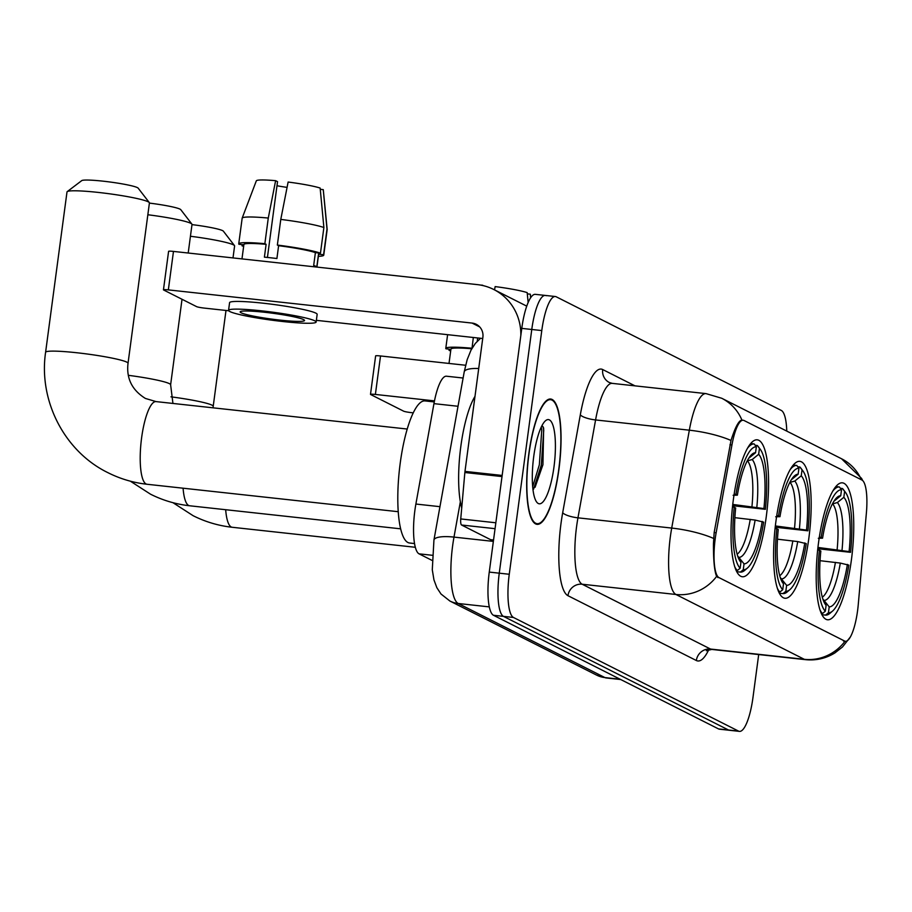 <?xml version="1.0" encoding="UTF-8"?>
<svg xmlns="http://www.w3.org/2000/svg" width="912" height="912" viewBox="0 0 912 912"><rect width="100%" height="100%" fill="white"/><g stroke="black" fill="none" stroke-linecap="round" stroke-linejoin="round"><path stroke-width="1.37" d="M808.864 538.114A68.867 17.362 96.2 0 0 799.858 461.335A68.867 17.362 96.2 0 0 775.907 521.47A68.867 17.362 96.2 0 0 784.901 598.249A68.867 17.362 96.2 0 0 808.864 538.114M766.274 516.614A68.867 17.362 96.2 0 0 757.268 439.823A68.867 17.362 96.2 0 0 733.316 499.97A68.867 17.362 96.2 0 0 742.311 576.749A68.867 17.362 96.2 0 0 766.274 516.614M851.443 559.615A68.867 17.362 96.2 0 0 842.449 482.836A68.867 17.362 96.2 0 0 818.497 542.982A68.867 17.362 96.2 0 0 827.492 619.761A68.867 17.362 96.2 0 0 851.443 559.615M857.588 610.63A35.089 8.846 96.2 0 0 858.26 604.553L866.4 512.829A35.089 8.846 96.2 0 0 861.954 480.043L744.032 420.5A35.089 8.846 96.2 0 0 743.223 420.25A35.089 8.846 96.2 0 0 731.948 444.942L716.137 532.79A35.089 8.846 96.2 0 0 718.975 577.604L844.569 641.022A35.089 8.846 96.2 0 0 845.378 641.273A35.089 8.846 96.2 0 0 857.588 610.63M431.98 560.367L419.041 553.835A38.977 9.827 -83.8 0 1 415.883 504.04L433.952 403.64A38.977 9.827 -83.8 0 1 446.481 376.211L463.114 378.024M558.942 469.292A63.019 15.88 96.2 0 0 550.711 399.034A63.019 15.88 96.2 0 0 528.789 454.062A63.019 15.88 96.2 0 0 537.02 524.332A63.019 15.88 96.2 0 0 558.942 469.292M850.577 636.69L842.494 646.984L834.879 652.935C825.862 658.464 816.069 660.71 805.513 659.661A51.973 13.099 -83.8 0 1 804.304 659.308A45.475 43.81 -63.2 0 0 845.014 641.239L716.615 576.407C714.427 571.231 713.378 560.344 713.446 543.723L714.164 532.517L731.002 440.462C735.175 427.249 738.811 420.443 741.912 420.056L742.653 420.284L741.912 420.056A45.475 43.81 -63.2 0 0 721.745 398.27L706.036 393.619L612.283 383.371A51.973 13.099 96.2 0 0 595.582 419.942L577.957 517.834A51.973 13.099 96.2 0 0 576.578 526.646A51.973 13.099 96.2 0 0 582.164 584.227L710.562 649.059A51.973 13.099 96.2 0 0 711.759 649.424L706.344 650.746M845.014 641.239L843.497 640.965M546.242 295.705A38.977 9.827 96.2 0 0 545.342 295.431L535.344 294.348A38.977 9.827 96.2 0 0 521.778 328.388L489.265 572.086L499.263 573.181A38.977 9.827 96.2 0 0 503.458 616.364L728.528 730.01A38.977 9.827 96.2 0 0 729.429 730.284A38.977 9.827 96.2 0 1 728.528 730.01L503.458 616.364A38.977 9.827 96.2 0 1 499.263 573.181L531.776 329.471L499.263 573.181L509.261 574.264A38.977 9.827 96.2 0 0 513.456 617.458L738.526 731.105A38.977 9.827 96.2 0 0 739.427 731.378A38.977 9.827 96.2 0 0 752.993 697.338L758.693 654.554M545.342 295.431A38.977 9.827 96.2 0 0 531.776 329.471A38.977 9.827 96.2 0 1 545.342 295.431L555.34 296.525A38.977 9.827 96.2 0 0 541.785 330.566L509.261 574.264M786.771 431.114A38.977 9.827 96.2 0 0 781.31 410.446L556.24 296.799A38.977 9.827 96.2 0 0 555.34 296.525M489.265 572.086A38.977 9.827 96.2 0 0 493.46 615.269L718.531 728.916A38.977 9.827 96.2 0 0 719.431 729.19L739.427 731.378M375.379 394.44A6.498 0.593 -172.4 0 0 370.5 394.36L375.63 355.885A6.498 0.593 7.6 0 1 380.521 355.965L375.379 394.44L434.477 400.892M465.622 365.256L380.521 355.965M370.5 394.36A6.498 0.593 -172.4 0 0 370.694 394.543L403.64 411.175A6.498 0.593 -172.4 0 0 411.449 412.646L413.284 412.851M471.755 348.76A37.677 3.431 -172.4 0 0 450.938 349.068L449.012 363.443M473.328 337.486L472.017 348.304M471.892 348.247A42.875 3.91 -172.4 0 0 445.786 348.373A42.875 3.91 -172.4 0 0 445.957 348.806L450.893 349.353M530.636 297.791L530.294 294.188L527.296 293.858M530.67 297.745L530.328 294.314A33.79 3.078 -172.4 0 0 530.294 294.188M494.521 289.868L495.159 286.596A33.79 3.078 -172.4 0 1 527.182 292.615L528.139 302.567M483.702 285.752L482.608 285.49M482.665 285.228A33.79 3.078 -172.4 0 0 480.236 285.023M449.228 349.171L449.069 350.379L450.733 350.561M449.069 350.379A42.875 3.91 -172.4 0 0 450.688 350.915M477.227 341.27L477.671 337.953M528.937 454.142A62.369 15.721 96.2 0 0 537.088 523.682A62.369 15.721 96.2 0 0 558.782 469.213A62.369 15.721 96.2 0 0 550.631 399.684A62.369 15.721 96.2 0 0 528.937 454.142M474.992 396.378A64.969 16.382 96.2 0 0 460.822 446.458A64.969 16.382 96.2 0 0 461.711 507.984M553.994 466.796A42.362 10.682 96.2 0 0 545.536 420.717A42.362 10.682 96.2 0 0 533.725 456.559A42.362 10.682 96.2 0 0 536.655 502.033A42.362 10.682 96.2 0 0 553.994 466.796M535.059 487.304L542.936 464.721L543.655 428.059L542.047 425.528M541.249 427.147L541.762 430.042L539.334 464.812L532.665 486.746M543.096 426.805L543.746 430.259L541.318 465.029L533.566 489.22M191.987 224.614A28.591 2.599 7.6 0 1 222.596 230.633A28.591 2.599 7.6 0 1 223.349 231.158L234.475 245.59A41.576 3.785 -172.4 0 0 233.381 244.826A41.576 3.785 -172.4 0 0 190.437 236.265M840.374 488.285L842.471 488.513L844.626 491.374A61.856 15.595 96.2 0 1 845.492 492.377A61.856 15.595 96.2 0 1 850.543 552.319L849.106 551.589A55.871 14.079 96.2 0 0 843.839 497.302L837.387 502.546L832.417 503.926M817.939 547.439L849.106 551.589M850.543 552.319L817.79 548.728M819.854 609.604A64.444 16.245 96.2 0 0 822.476 613.537L825.314 611.234A61.856 15.595 96.2 0 1 819.398 550.278L817.654 549.959M821.267 613.4L822.476 613.537M819.341 537.122L821.108 537.453A61.856 15.595 96.2 0 1 841.514 489.801L839.359 486.951A64.444 16.245 96.2 0 0 832.804 491.112M839.359 486.951L835.894 486.563M845.492 492.377L843.44 489.63A64.444 16.245 96.2 0 0 842.471 488.513M819.398 550.278L820.834 551.008A55.871 14.079 96.2 0 0 825.463 604.531A55.871 14.079 96.2 0 0 826.112 605.294L825.314 611.234M841.514 489.801L840.727 495.74A55.871 14.079 96.2 0 0 837.182 497.279A55.871 14.079 96.2 0 0 822.556 538.183L821.108 537.453M843.839 497.302L844.626 491.374M826.112 605.294L824.893 603.687M834.104 500.984A49.978 12.597 96.2 0 1 834.275 500.984L840.727 495.74M822.556 538.183L818.303 538.285M832.519 611.108A61.856 15.595 96.2 0 1 828.427 612.796L825.577 615.11A64.444 16.245 96.2 0 0 829.92 613.343L832.519 611.108A61.856 15.595 96.2 0 0 848.833 565.144L840.305 563.08L820.059 560.686M825.577 615.11L821.894 614.699M828.427 612.796L829.213 606.868A55.871 14.079 96.2 0 0 847.396 564.414M822.818 598.956L829.213 606.868M233.005 257.914L234.601 245.955A41.576 3.785 -172.4 0 0 234.475 245.59M149.397 203.102A28.591 2.599 7.6 0 1 180.006 209.133A28.591 2.599 7.6 0 1 180.758 209.657L191.885 224.09A41.576 3.785 -172.4 0 0 190.802 223.326A41.576 3.785 -172.4 0 0 147.847 214.753M797.783 466.784L799.881 467.012L802.036 469.862A61.856 15.595 96.2 0 1 802.902 470.877A61.856 15.595 96.2 0 1 807.952 530.807L806.516 530.089A55.871 14.079 96.2 0 0 801.249 475.802L794.797 481.046L789.826 482.425M775.348 525.939L806.516 530.089M807.952 530.807L775.2 527.216M777.263 588.092A64.444 16.245 96.2 0 0 779.885 592.025L782.724 589.722A61.856 15.595 96.2 0 1 776.807 528.778L775.063 528.447M778.677 591.899L779.885 592.025M776.75 515.622L778.517 515.953A61.856 15.595 96.2 0 1 798.935 468.289L796.769 465.439A64.444 16.245 96.2 0 0 790.214 469.6M796.769 465.439L793.303 465.063M802.902 470.877L800.85 468.13A64.444 16.245 96.2 0 0 799.881 467.012M776.807 528.778L778.255 529.507A55.871 14.079 96.2 0 0 782.872 583.019A55.871 14.079 96.2 0 0 783.522 583.783L782.724 589.722M798.935 468.289L798.137 474.229A55.871 14.079 96.2 0 0 794.591 475.768A55.871 14.079 96.2 0 0 779.965 516.682L778.517 515.953M801.249 475.802L802.036 469.862M783.522 583.783L782.302 582.175M791.513 479.484A49.978 12.597 96.2 0 1 791.684 479.473L798.137 474.229M779.965 516.682L775.713 516.773M789.929 589.597A61.856 15.595 96.2 0 1 785.836 591.295L782.986 593.598A64.444 16.245 96.2 0 0 787.33 591.842L789.929 589.597A61.856 15.595 96.2 0 0 806.242 543.643L797.715 541.58L777.469 539.186M782.986 593.598L779.304 593.199M785.836 591.295L786.623 585.356A55.871 14.079 96.2 0 0 804.806 542.914M780.227 577.456L786.623 585.356M188.203 253.023L192.01 224.455A41.576 3.785 -172.4 0 0 191.885 224.09M67.214 191.634L81.738 180.622A28.591 2.599 7.6 0 1 107.935 181.739A28.591 2.599 7.6 0 1 137.416 187.633A28.591 2.599 7.6 0 1 138.168 188.157L149.294 202.578A41.576 3.785 -172.4 0 0 148.211 201.814A41.576 3.785 -172.4 0 0 105.325 193.253A41.576 3.785 -172.4 0 0 67.214 191.634A41.576 3.785 -172.4 0 0 66.998 191.953L45.6 352.283A41.576 3.785 7.6 0 1 82.057 353.354A41.576 3.785 7.6 0 1 126.814 362.144A41.576 3.785 7.6 0 1 128.033 363.272C126.221 378.4 132.023 390.119 145.418 398.453L156.066 401.599A41.576 10.477 -83.8 0 0 141.599 437.908A41.576 10.477 -83.8 0 0 146.068 483.976A41.576 10.477 -83.8 0 0 147.026 484.261C133.289 482.744 120.259 478.88 107.935 472.678C64.456 451.497 38.429 400.733 45.6 352.283M755.193 445.273L757.291 445.512L759.445 448.362A61.856 15.595 96.2 0 1 760.312 449.365A61.856 15.595 96.2 0 1 765.362 509.306L763.925 508.577A55.871 14.079 96.2 0 0 758.659 454.29L752.206 459.534L747.236 460.913M732.758 504.427L763.925 508.577M434.272 401.93L425.06 400.915A71.467 18.012 96.2 0 0 400.197 463.33A71.467 18.012 96.2 0 0 409.534 543.005L414.504 543.552M765.362 509.306L732.61 505.715M734.673 566.591A64.444 16.245 96.2 0 0 737.295 570.524L740.134 568.222A61.856 15.595 96.2 0 1 734.217 507.266L732.473 506.947M736.087 570.388L737.295 570.524M734.16 494.11L735.938 494.441A61.856 15.595 96.2 0 1 756.344 446.789L754.178 443.939A64.444 16.245 96.2 0 0 747.623 448.1M754.178 443.939L750.713 443.563M760.312 449.365L758.26 446.618A64.444 16.245 96.2 0 0 757.291 445.512M734.217 507.266L735.665 507.995A55.871 14.079 96.2 0 0 740.282 561.518A55.871 14.079 96.2 0 0 740.932 562.282L740.134 568.222M756.344 446.789L755.546 452.728A55.871 14.079 96.2 0 0 752.001 454.267A55.871 14.079 96.2 0 0 737.375 495.17L735.938 494.441M758.659 454.29L759.445 448.362M740.932 562.282L739.712 560.675M748.923 457.984A49.978 12.597 96.2 0 1 749.094 457.972L755.546 452.728M737.375 495.17L733.123 495.273M747.35 568.096A61.856 15.595 96.2 0 1 743.246 569.783L740.407 572.098A64.444 16.245 96.2 0 0 744.739 570.331L747.35 568.096A61.856 15.595 96.2 0 0 763.652 522.131L755.125 520.068L734.878 517.674M740.407 572.098L736.714 571.687M743.246 569.783L744.044 563.855A55.871 14.079 96.2 0 0 762.215 521.402M737.637 555.955L744.044 563.855M128.033 363.272L149.42 202.943A41.576 3.785 -172.4 0 0 149.294 202.578M495.056 528.675L461.563 525.016L490.633 539.699L493.54 540.018L490.781 539.744A6.498 1.642 -83.8 0 1 490.633 539.699M520.832 335.468A51.973 50.069 -63.2 0 0 493.802 289.514A51.973 50.069 -63.2 0 0 477.227 284.601L173.474 251.416L168.344 289.891L472.085 323.076A12.996 12.517 116.8 0 1 482.881 337.269L464.983 471.39L502.159 475.448M168.344 289.891A6.498 0.593 -172.4 0 0 163.453 289.822L168.595 251.336A6.498 0.593 7.6 0 1 173.474 251.416M163.453 289.822A6.498 0.593 -172.4 0 0 163.647 289.993L196.604 306.637A6.498 0.593 -172.4 0 0 204.402 308.108L228.695 310.753M316.361 320.34L482.71 338.512M461.563 525.016A6.498 1.642 -83.8 0 1 460.742 518.939L464.858 472.507A6.498 1.642 -83.8 0 1 464.983 471.39M241.099 312.782A32.49 2.964 -172.4 0 0 276.062 319.656A32.49 2.964 -172.4 0 0 304.54 320.5A32.49 2.964 -172.4 0 0 303.593 319.61A32.49 2.964 -172.4 0 0 268.63 312.736A32.49 2.964 -172.4 0 0 240.141 311.904A32.49 2.964 -172.4 0 0 241.099 312.782M276.986 185.752A25.992 2.371 -172.4 0 0 287.075 187.382M316.92 267.091L318.596 254.482A37.677 3.431 -172.4 0 0 318.505 254.186L316.795 267.011A37.677 3.431 -172.4 0 0 315.78 266.293A37.677 3.431 -172.4 0 0 313.682 265.449L315.392 252.624A37.677 3.431 -172.4 0 0 278.616 245.704L277.351 245.066L280.782 219.416L288.124 182.047A33.79 3.078 -172.4 0 1 320.146 188.066L323.885 227.521L320.465 253.171L315.392 252.624M267.421 257.446L277.533 181.648L275.618 180.679L268.276 218.048L264.856 243.698L266.11 244.336L264.4 257.161A37.677 3.431 -172.4 0 1 276.906 258.529L278.616 245.704M266.11 244.336A37.677 3.431 -172.4 0 0 243.892 244.519L241.976 258.894M316.133 322.039L317.159 314.344A44.175 4.024 -172.4 0 0 315.871 313.147A44.175 4.024 -172.4 0 0 268.31 303.799A44.175 4.024 -172.4 0 0 229.585 302.659L228.559 310.354A44.175 4.024 -172.4 0 0 229.847 311.551A44.175 4.024 -172.4 0 0 277.408 320.899A44.175 4.024 -172.4 0 0 316.133 322.039A44.175 4.024 -172.4 0 0 314.845 320.842A44.175 4.024 -172.4 0 0 267.284 311.494A44.175 4.024 -172.4 0 0 228.559 310.354M318.505 254.186L323.578 254.744L326.998 229.094L323.247 189.639L320.26 189.308M318.345 256.329A42.875 3.91 -172.4 0 0 323.749 255.178A42.875 3.91 -172.4 0 0 323.578 254.744M320.465 253.171A42.875 3.91 -172.4 0 0 277.351 245.066M264.856 243.698A42.875 3.91 -172.4 0 0 238.739 243.835A42.875 3.91 -172.4 0 0 238.921 244.268L243.857 244.804M323.749 255.178L327.169 229.516A42.875 3.91 -172.4 0 0 327.169 229.436A42.875 3.91 -172.4 0 0 326.998 229.094M323.885 227.521A42.875 3.91 -172.4 0 0 280.782 219.416M268.276 218.048A42.875 3.91 -172.4 0 0 242.182 218.093A42.875 3.91 -172.4 0 0 242.17 218.173L238.739 243.835M327.169 229.436L323.293 189.776A33.79 3.078 -172.4 0 0 323.247 189.639M275.618 180.679A33.79 3.078 -172.4 0 0 256.329 180.838L242.182 218.093M242.193 244.621L242.022 245.83L243.698 246.012M242.022 245.83A42.875 3.91 -172.4 0 0 243.652 246.365M731.948 444.942L729.976 444.725M716.137 532.79L714.153 532.574M718.975 577.604L717.744 577.478M844.569 641.022L843.338 640.897M458.029 406.273L433.952 403.64M439.96 506.673L415.883 504.04M432.151 555.271L419.041 553.835M708.806 649.606A64.969 16.382 -83.8 0 1 696.346 660.516L567.959 595.696A12.996 12.517 116.8 0 1 582.164 584.227L675.917 594.476A51.973 13.099 -83.8 0 1 670.331 536.894A51.973 13.099 -83.8 0 1 671.711 528.071L689.335 430.19A51.973 13.099 -83.8 0 1 706.036 393.619M567.959 595.696A64.969 16.382 -83.8 0 1 560.971 523.716A64.969 16.382 -83.8 0 1 562.693 512.692L580.317 414.812A64.969 16.382 -83.8 0 1 602.695 369.542L634.991 385.856M716.615 576.407A45.475 43.81 116.8 0 1 675.917 594.476L804.304 659.308L710.562 649.059A12.996 12.517 116.8 0 0 696.346 660.516M721.745 398.27L841.582 458.782A45.475 43.81 116.8 0 1 861.418 479.769M731.002 440.462A45.475 11.685 -169.8 0 0 689.335 430.19L595.582 419.942A12.996 3.34 10.2 0 1 580.317 414.812M713.56 538.422A45.475 11.685 -169.8 0 0 671.711 528.071L577.957 517.834A12.996 3.34 10.2 0 1 562.693 512.692M513.456 617.458L493.46 615.269M738.526 731.105L718.531 728.916M541.785 330.566L521.778 328.388M612.283 383.371L609.341 382.504A12.996 12.517 116.8 0 1 602.695 369.542M460.343 501.817L453.994 537.1A51.973 13.099 96.2 0 0 452.614 545.912A51.973 13.099 96.2 0 0 458.212 603.493L604.941 677.582A51.973 13.099 96.2 0 0 606.138 677.947L596.642 675.131L449.912 601.042A25.992 25.034 116.8 0 0 458.212 603.493L489.288 606.89M620.16 679.246L604.941 677.582A25.992 25.034 116.8 0 1 596.642 675.131M493.358 541.397L453.994 537.1A25.992 6.68 -169.8 0 0 433.941 540.041L464.219 371.879L467.161 359.704L470.968 350.219L475.323 343.436L480.544 338.272M478.709 368.516A25.992 6.68 -169.8 0 0 464.219 371.879M415.302 547.28L232.207 527.273A41.576 10.477 -83.8 0 1 231.249 526.988A41.576 10.477 -83.8 0 1 225.674 509.705M170.966 396.834A41.576 3.785 7.6 0 1 211.994 405.156A41.576 3.785 7.6 0 1 213.214 406.285L213.032 407.824M837.136 549.537A48.074 12.118 96.2 0 0 832.713 503.96M842.015 550.255A49.978 12.597 96.2 0 0 837.387 502.546M824.334 600.381A49.978 12.597 96.2 0 0 840.305 563.08M822.305 597.212A48.074 12.118 96.2 0 0 835.426 562.362M400.619 528.823L189.616 505.772A41.576 10.477 -83.8 0 1 188.659 505.476A41.576 10.477 -83.8 0 1 183.084 488.205M128.375 375.322A41.576 3.785 7.6 0 1 169.404 383.656A41.576 3.785 7.6 0 1 170.624 384.784L172.938 403.435M794.546 528.037A48.074 12.118 96.2 0 0 790.123 482.459M799.425 528.743A49.978 12.597 96.2 0 0 794.797 481.046M781.744 578.881A49.978 12.597 96.2 0 0 797.715 541.58M779.714 575.7A48.074 12.118 96.2 0 0 792.836 540.862M751.955 506.525A48.074 12.118 96.2 0 0 747.532 460.948M756.835 507.243A49.978 12.597 96.2 0 0 752.206 459.534M739.153 557.369A49.978 12.597 96.2 0 0 755.125 520.068M737.124 554.2A48.074 12.118 96.2 0 0 750.245 519.35M472.085 323.076L479.689 326.918M502.01 476.566L464.858 472.507M460.742 518.939L495.843 522.781M743.223 420.25L741.513 420.067M845.378 641.273L843.805 641.102M841.582 458.782L861.601 478.435L862.649 480.533M805.513 659.661L711.759 649.424M449.912 601.042L440.998 593.997L436.848 587.693L433.952 579.895L432.288 569.795L433.941 540.041M606.138 677.947L620.753 679.543M447.61 334.67L445.786 348.373M534.831 523.431L537.088 523.682M548.374 399.433L550.631 399.684M232.207 527.273C218.47 525.757 205.439 521.892 193.105 515.69L172.949 502.683M213.214 406.285L225.994 310.456M189.616 505.772C175.879 504.245 162.849 500.392 150.526 494.19L130.359 481.183M170.624 384.784L182.024 299.273M398.213 511.7L147.026 484.261M407.242 429.039L156.066 401.599M493.802 289.514L526.76 306.147"/></g></svg>

